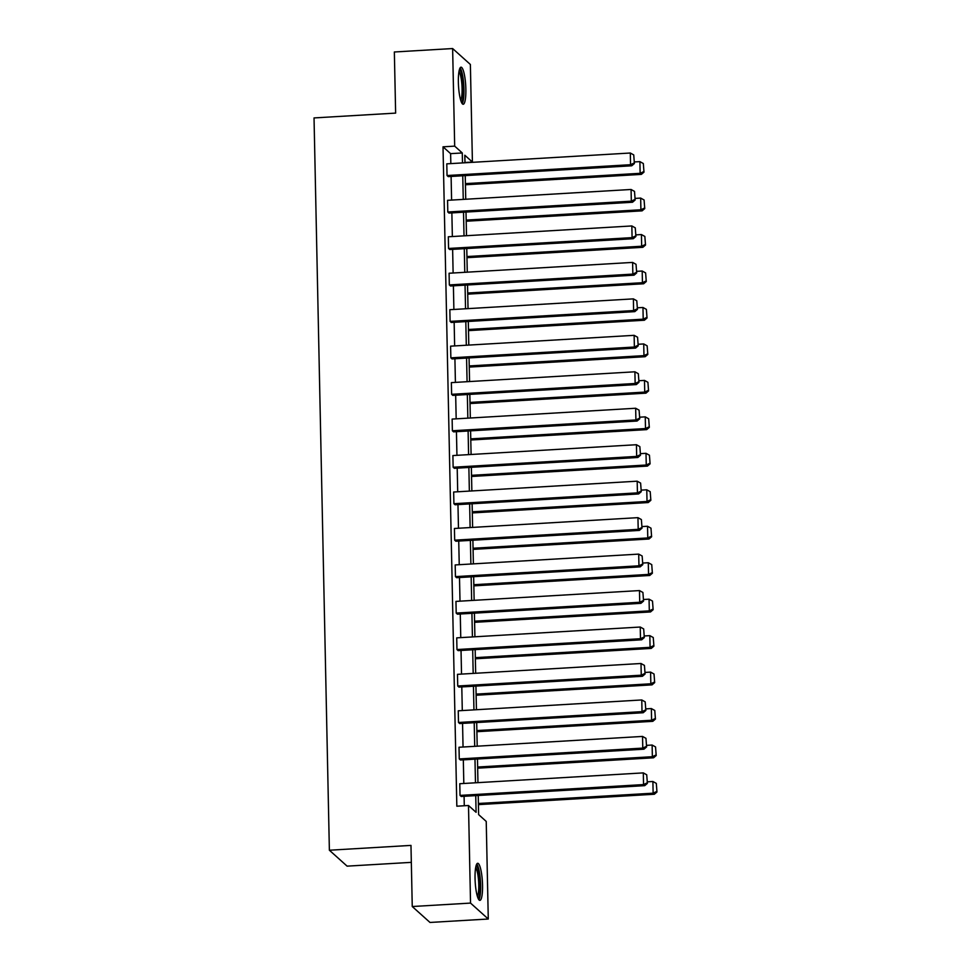 <?xml version="1.0" encoding="UTF-8"?>
<svg xmlns="http://www.w3.org/2000/svg" width="971" height="971" viewBox="0 0 971 971"><rect width="100%" height="100%" fill="white"/><g stroke="black" fill="none" stroke-linecap="round" stroke-linejoin="round"><path stroke-width="1.46" d="M475.05 878.476A18.57 3.605 -93.4 0 1 477.696 863.292A18.57 3.605 -93.4 0 1 482.538 885.188A18.57 3.605 -93.4 0 1 479.892 900.372A18.57 3.605 -93.4 0 1 475.05 878.476M458.373 82.377A18.57 3.605 -93.4 0 1 461.019 67.193A18.57 3.605 -93.4 0 1 465.862 89.089A18.57 3.605 -93.4 0 1 463.216 104.261A18.57 3.605 -93.4 0 1 458.373 82.377M411.328 862.357L347.108 866.144L329.375 850.22L314.034 117.928L395.634 113.109L394.347 51.985L452.632 48.55L470.377 64.474L472.416 162.06L464.818 155.239L464.975 162.776M464.975 162.497L472.416 162.06M478.23 795.48L478.63 814.608L486.228 821.43L488.279 919.015L470.534 903.091L468.495 805.505L476.093 812.326L475.741 795.625M470.534 903.091L412.25 906.526L429.995 922.45L488.279 919.015M643.979 749.187L460.46 760.014L459.259 758.946L459.016 747.257L642.535 736.431L642.778 748.107L643.979 749.187L646.613 746.93L645.958 738.324L646.613 746.93M642.45 676.265L458.931 687.092L457.729 686.012L457.487 674.335L641.006 663.496L641.248 675.185L642.45 676.265L645.084 674.008L644.428 665.402L645.084 674.008M640.921 603.331L457.402 614.17L456.2 613.089L455.957 601.401L639.476 590.574L639.719 602.263L640.921 603.331L643.555 601.085L642.911 592.468L643.555 601.085M639.391 530.409L455.872 541.235L454.671 540.167L454.428 528.479L637.947 517.652L638.202 529.341L639.391 530.409L642.025 528.151L641.382 519.546L642.025 528.151M637.862 457.487L454.343 468.313L453.141 467.245L452.899 455.557L636.43 444.718L636.673 456.406L637.862 457.487L640.496 455.229L639.853 446.624L640.496 455.229M636.345 384.565L452.814 395.391L451.624 394.311L451.369 382.623L634.9 371.796L635.143 383.484L636.345 384.565L638.979 382.307L638.323 373.689L638.979 382.307M634.816 311.63L451.284 322.469L450.095 321.389L449.84 309.7L633.371 298.874L633.614 310.562L634.816 311.63L637.449 309.385L636.794 300.767L637.449 309.385M633.286 238.708L449.767 249.535L448.566 248.467L448.323 236.778L631.842 225.952L632.085 237.628L633.286 238.708L635.92 236.451L635.265 227.845L635.92 236.451M631.757 165.786L448.238 176.613L447.036 175.533L446.794 163.844L630.313 153.017L630.555 164.706L631.757 165.786L634.391 163.529L633.735 154.911L634.391 163.529M464.284 805.748L464.089 796.317M463.81 783.476L463.325 759.844M463.046 747.015L462.56 723.383M462.293 710.554L461.795 686.922M461.528 674.092L461.031 650.461M460.764 637.631L460.266 614M459.999 601.17L459.501 577.539M459.234 564.697L458.737 541.065M458.47 528.236L457.972 504.604M457.705 491.775L457.207 468.143M456.94 455.314L456.443 431.682M456.176 418.853L455.678 395.221M455.411 382.392L454.914 358.76M454.646 345.931L454.149 322.299M453.882 309.458L453.396 285.826M453.117 272.997L452.632 249.365M452.352 236.536L451.867 212.904M451.6 200.075L451.102 176.443M450.835 163.614L450.617 153.649L443.019 146.827L456.831 806.197L468.495 805.505M632.522 202.247L449.003 213.074L447.801 211.994L447.558 200.317L631.077 189.479L631.32 201.167L632.522 202.247L635.155 199.99L634.5 191.384L635.155 199.99M634.051 275.169L450.52 285.996L449.33 284.928L449.088 273.239L632.607 262.413L632.849 274.101L634.051 275.169L636.685 272.912L636.029 264.306L636.685 272.912M635.58 348.091L452.049 358.93L450.86 357.85L450.605 346.161L634.136 335.335L634.379 347.023L635.58 348.091L638.214 345.846L637.559 337.228L638.214 345.846M637.097 421.026L453.578 431.852L452.377 430.772L452.134 419.084L635.665 408.257L635.908 419.945L637.097 421.026L639.743 418.768L639.088 410.163L639.743 418.768M638.627 493.948L455.108 504.774L453.906 503.706L453.663 492.018L637.182 481.191L637.437 492.867L638.627 493.948L641.261 491.69L640.617 483.085L641.261 491.69M640.156 566.87L456.637 577.709L455.435 576.628L455.193 564.94L638.712 554.113L638.954 565.802L640.156 566.87L642.79 564.624L642.147 556.007L642.79 564.624M641.685 639.804L458.166 650.631L456.965 649.55L456.722 637.862L640.241 627.035L640.484 638.724L641.685 639.804L644.319 637.546L643.676 628.929L644.319 637.546M643.215 712.726L459.696 723.553L458.494 722.485L458.251 710.796L641.77 699.957L642.013 711.646L643.215 712.726L645.849 710.469L645.193 701.863L645.849 710.469M644.744 785.648L461.213 796.475L460.023 795.407L459.781 783.718L643.3 772.892L643.542 784.58L644.744 785.648L647.378 783.391L646.722 774.785L647.378 783.391M412.25 906.526L410.976 845.401L329.375 850.22M443.019 146.827L454.683 146.136L452.632 48.55M465.243 175.605L465.74 199.237M466.007 212.066L466.505 235.698M466.772 248.54L467.269 272.159M467.537 285.001L468.034 308.632M468.301 321.462L468.799 345.093M469.066 357.923L469.563 381.554M469.83 394.384L470.328 418.016M470.595 430.845L471.093 454.477M471.36 467.306L471.857 490.938M472.124 503.779L472.61 527.411M472.889 540.24L473.375 563.872M473.654 576.701L474.139 600.333M474.406 613.162L474.904 636.794M475.171 649.623L475.669 673.255M475.936 686.084L476.433 709.716M476.7 722.545L477.198 746.177M477.465 759.019L477.963 782.65M462.487 162.922L462.281 152.957L454.683 146.136M475.474 782.796L474.977 759.164M474.71 746.323L474.212 722.703M473.945 709.862L473.447 686.23M473.18 673.401L472.683 649.769M472.416 636.94L471.918 613.308M471.651 600.479L471.153 576.847M470.886 564.017L470.389 540.386M470.122 527.556L469.636 503.925M469.357 491.083L468.872 467.464M468.592 454.622L468.107 430.99M467.84 418.161L467.342 394.529M467.075 381.7L466.578 358.068M466.311 345.239L465.813 321.607M465.546 308.778L465.048 285.146M464.781 272.317L464.284 248.685M464.017 235.844L463.519 212.224M463.252 199.383L462.754 175.751M450.617 153.649L462.281 152.957M447.036 175.533L630.555 164.706L633.917 163.104M633.735 154.911L630.313 153.017M465.437 184.769L641.346 174.392L640.144 173.311L465.412 183.628M634.354 161.951L639.901 161.623L643.324 163.529L643.979 172.134L643.324 163.529M643.494 171.709L640.144 173.311L639.901 161.623M643.979 172.134L641.346 174.392M447.801 211.994L631.32 201.167L634.67 199.565M634.5 191.384L631.077 189.479M448.566 248.467L632.085 237.628L635.435 236.026M635.265 227.845L631.842 225.952M466.201 221.23L642.11 210.853L640.909 209.772L466.177 220.089M635.119 198.412L640.666 198.084L644.089 199.99L644.744 208.595L644.089 199.99M644.259 208.17L640.909 209.772L640.666 198.084M644.744 208.595L642.11 210.853M466.966 257.691L642.875 247.314L641.673 246.233L466.942 256.55M635.884 234.885L641.43 234.557L644.853 236.451L645.509 245.056L644.853 236.451M645.023 244.631L641.673 246.233L641.43 234.557M645.509 245.056L642.875 247.314M459.368 69.791A16.07 3.119 -93.4 0 1 463.179 83.178A16.07 3.119 -93.4 0 1 462.16 100.96A16.07 3.119 -93.4 0 1 461.261 101.87M460.679 100.195A14.881 2.889 86.6 0 0 460.849 99.904A14.881 2.889 86.6 0 0 461.941 85.242A14.881 2.889 86.6 0 0 458.992 71.526M462.196 103.63A18.449 3.581 86.6 0 0 462.439 103.193A18.449 3.581 86.6 0 0 463.774 84.902A18.449 3.581 86.6 0 0 460.084 67.946M476.045 865.901A16.07 3.119 -93.4 0 1 479.856 879.289A16.07 3.119 -93.4 0 1 478.837 897.058A16.07 3.119 -93.4 0 1 477.938 897.981M477.356 896.306A14.881 2.889 86.6 0 0 477.526 896.002A14.881 2.889 86.6 0 0 478.618 881.352A14.881 2.889 86.6 0 0 475.669 867.625M478.873 899.729A18.449 3.581 86.6 0 0 479.116 899.304A18.449 3.581 86.6 0 0 480.451 881A18.449 3.581 86.6 0 0 476.761 864.056M449.33 284.928L632.849 274.101L636.199 272.487M636.029 264.306L632.607 262.413M467.731 294.152L643.639 283.775L642.438 282.707L467.706 293.011M636.648 271.346L642.195 271.018L645.618 272.912L646.273 281.517L645.618 272.912M645.788 281.092L642.438 282.707L642.195 271.018M646.273 281.517L643.639 283.775M450.095 321.389L633.614 310.562L636.964 308.948M636.794 300.767L633.371 298.874M468.495 330.625L644.404 320.236L643.203 319.168L468.471 329.472M637.413 307.807L642.96 307.479L646.383 309.373L647.038 317.99L646.383 309.373M646.552 317.553L643.203 319.168L642.96 307.479M647.038 317.99L644.404 320.236M450.86 357.85L634.379 347.023L637.729 345.409M637.559 337.228L634.136 335.335M469.26 367.087L645.169 356.709L643.967 355.629L469.236 365.933M638.178 344.268L643.724 343.94L647.147 345.834L647.803 354.451L647.147 345.834M647.317 354.014L643.967 355.629L643.724 343.94M647.803 354.451L645.169 356.709M451.624 394.311L635.143 383.484L638.493 381.87M638.323 373.689L634.9 371.796M470.025 403.548L645.933 393.17L644.732 392.09L470 402.407M638.942 380.729L644.489 380.401L647.912 382.295L648.567 390.912L647.912 382.295M648.082 390.476L644.732 392.09L644.489 380.401M648.567 390.912L645.933 393.17M452.377 430.772L635.908 419.945L639.258 418.343M639.088 410.163L635.665 408.257M470.789 440.009L646.686 429.631L645.497 428.551L470.765 438.868M639.707 417.19L645.254 416.862L648.677 418.768L649.32 427.374L648.677 418.768M648.846 426.949L645.497 428.551L645.254 416.862M649.32 427.374L646.686 429.631M453.141 467.245L636.673 456.406L640.023 454.804M639.853 446.624L636.43 444.718M471.554 476.47L647.451 466.092L646.261 465.012L471.53 475.329M640.472 453.651L646.006 453.323L649.441 455.229L650.085 463.835L649.441 455.229M649.611 463.41L646.261 465.012L646.006 453.323M650.085 463.835L647.451 466.092M453.906 503.706L637.437 492.867L640.787 491.265M640.617 483.085L637.182 481.191M454.671 540.167L638.202 529.341L641.552 527.726M641.382 519.546L637.947 517.652M455.435 576.628L638.954 565.802L642.317 564.187M642.147 556.007L638.712 554.113M456.2 613.089L639.719 602.263L643.081 600.648M642.911 592.468L639.476 590.574M456.965 649.55L640.484 638.724L643.846 637.11M643.676 628.929L640.241 627.035M457.729 686.012L641.248 675.185L644.61 673.583M644.428 665.402L641.006 663.496M472.307 512.931L648.215 502.553L647.026 501.473L472.294 511.79M641.236 490.124L646.771 489.797L650.206 491.69L650.849 500.296L650.206 491.69M650.376 499.871L647.026 501.473L646.771 489.797M650.849 500.296L648.215 502.553M473.071 549.392L648.98 539.014L647.778 537.946L473.047 548.251M642.001 526.585L647.536 526.258L650.971 528.151L651.614 536.757L650.971 528.151M651.14 536.332L647.778 537.946L647.536 526.258M651.614 536.757L648.98 539.014M473.836 585.865L649.745 575.475L648.543 574.407L473.812 584.712M642.766 563.046L648.3 562.719L651.735 564.612L652.378 573.23L651.735 564.612M651.905 572.793L648.543 574.407L648.3 562.719M652.378 573.23L649.745 575.475M474.601 622.326L650.509 611.948L649.308 610.868L474.576 621.173M643.518 599.508L649.065 599.18L652.5 601.073L653.143 609.691L652.5 601.073M652.67 609.254L649.308 610.868L649.065 599.18M653.143 609.691L650.509 611.948M475.365 658.787L651.274 648.41L650.072 647.329L475.341 657.646M644.283 635.969L649.83 635.641L653.252 637.534L653.908 646.152L653.252 637.534M653.434 645.715L650.072 647.329L649.83 635.641M653.908 646.152L651.274 648.41M476.13 695.248L652.039 684.871L650.837 683.79L476.106 694.107M645.047 672.43L650.594 672.102L654.017 674.008L654.672 682.613L654.017 674.008M654.187 682.188L650.837 683.79L650.594 672.102M654.672 682.613L652.039 684.871M458.494 722.485L642.013 711.646L645.363 710.044M645.193 701.863L641.77 699.957M476.895 731.709L652.803 721.332L651.602 720.251L476.87 730.568M645.812 708.891L651.359 708.563L654.782 710.469L655.437 719.074L654.782 710.469M654.952 718.649L651.602 720.251L651.359 708.563M655.437 719.074L652.803 721.332M459.259 758.946L642.778 748.107L646.128 746.505M645.958 738.324L642.535 736.431M477.659 768.17L653.568 757.793L652.366 756.712L477.635 767.029M646.577 745.364L652.124 745.036L655.546 746.93L656.202 755.535L655.546 746.93M655.716 755.11L652.366 756.712L652.124 745.036M656.202 755.535L653.568 757.793M460.023 795.407L643.542 784.58L646.892 782.966M646.722 774.785L643.3 772.892M478.424 804.631L654.333 794.254L653.131 793.186L478.4 803.49M647.341 781.825L652.888 781.497L656.311 783.391L656.966 792.008L656.311 783.391M656.481 791.571L653.131 793.186L652.888 781.497M656.966 792.008L654.333 794.254"/></g></svg>
